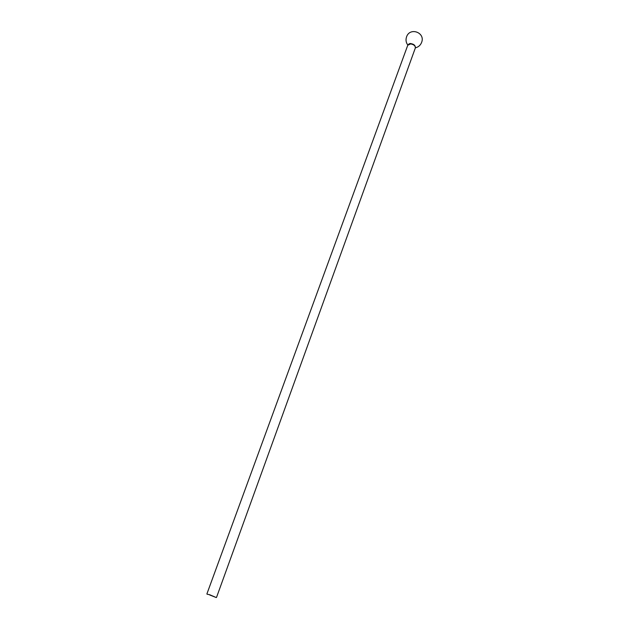 <?xml version="1.0" encoding="UTF-8"?>
<svg xmlns="http://www.w3.org/2000/svg" width="629" height="629" viewBox="0 0 629 629"><rect width="100%" height="100%" fill="white"/><g stroke="black" fill="none" stroke-linecap="round" stroke-linejoin="round"><path stroke-width="0.94" d="M209.693 594.963L216.25 597.55L209.693 594.963M207.02 594.185L209.693 594.727L216.25 597.55M415.392 47.812C418.379 47.12 420.455 45.312 421.627 42.387L421.674 42.245M410.666 43.92L407.773 45.217C408.905 43.771 409.951 43.236 410.91 43.629C414.055 44.156 415.525 45.602 415.337 47.977C415.454 45.878 413.898 44.525 410.666 43.92M421.627 42.387C425.597 32.519 409.833 26.788 406.538 36.907C405.556 39.894 405.988 42.615 407.836 45.06M206.902 593.91L407.773 45.217M216.518 597.408L415.337 47.977"/></g></svg>
